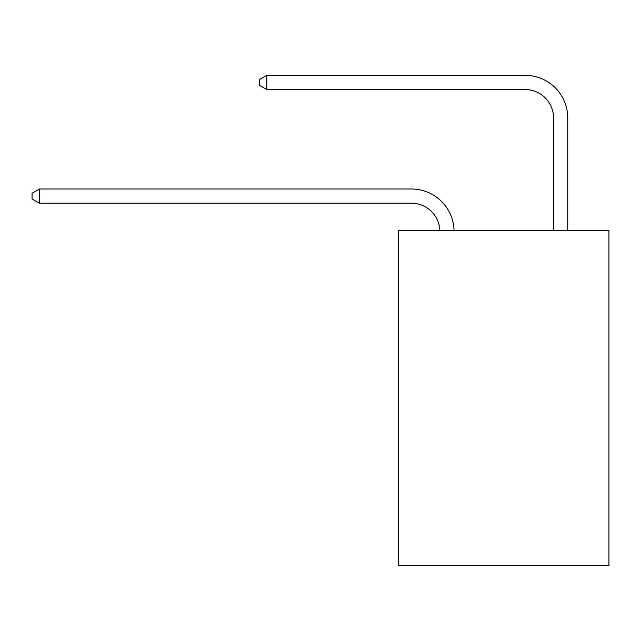 <?xml version="1.0" encoding="UTF-8"?>
<svg xmlns="http://www.w3.org/2000/svg" width="641" height="641" viewBox="0 0 641 641"><rect width="100%" height="100%" fill="white"/><g stroke="black" fill="none" stroke-linecap="round" stroke-linejoin="round"><path stroke-width="0.96" d="M608.95 230.327L608.95 565.666L398.654 565.666L398.654 230.327L608.95 230.327M411.442 203.213A28.42 28.42 179.6 0 1 439.83 230.327A28.42 28.42 179.6 0 0 411.442 203.213A28.42 28.42 179.6 0 1 439.83 230.327A28.42 28.42 179.6 0 0 411.442 203.213A28.42 28.42 179.6 0 1 439.83 230.327A28.42 28.42 179.6 0 0 411.442 203.213A28.42 28.42 179.6 0 1 439.83 230.327A28.42 28.42 179.6 0 0 411.442 203.213A28.42 28.42 179.6 0 1 439.83 230.327A28.42 28.42 179.6 0 0 411.442 203.213A28.42 28.42 179.6 0 1 439.83 230.327A28.42 28.42 179.6 0 0 411.442 203.213A28.42 28.42 179.6 0 1 439.83 230.327A28.42 28.42 179.6 0 0 411.442 203.213A28.42 28.42 179.6 0 1 439.83 230.327A28.42 28.42 179.6 0 0 411.442 203.213A28.42 28.42 179.6 0 1 439.83 230.327A28.42 28.42 179.6 0 0 411.442 203.213A28.42 28.42 179.6 0 1 439.83 230.327A28.42 28.42 179.6 0 0 411.442 203.213A28.42 28.42 179.6 0 1 439.83 230.327A28.42 28.42 179.6 0 0 411.442 203.213A28.42 28.42 179.6 0 1 439.83 230.327A28.42 28.42 179.6 0 0 411.442 203.213A28.42 28.42 179.6 0 1 439.83 230.327A28.42 28.42 179.6 0 0 411.442 203.213A28.42 28.42 179.6 0 1 439.83 230.327A28.42 28.42 179.6 0 0 411.442 203.213A28.42 28.42 179.6 0 1 439.83 230.327A28.42 28.42 179.6 0 0 411.442 203.213A28.42 28.42 179.6 0 1 439.83 230.327A28.42 28.42 179.6 0 0 411.442 203.213A28.42 28.42 179.6 0 1 439.83 230.327A28.42 28.42 179.6 0 0 411.442 203.213A28.42 28.42 179.6 0 1 439.83 230.327A28.42 28.42 179.6 0 0 411.442 203.213A28.42 28.42 179.6 0 1 439.83 230.327A28.42 28.42 179.6 0 0 411.442 203.213A28.42 28.42 179.6 0 1 439.83 230.327A28.42 28.42 179.6 0 0 411.442 203.213A28.42 28.42 179.6 0 1 439.83 230.327A28.42 28.42 179.6 0 0 411.442 203.213A28.42 28.42 179.6 0 1 439.83 230.327A28.42 28.42 179.6 0 0 411.442 203.213A28.42 28.42 179.6 0 1 439.83 230.327A28.42 28.42 179.6 0 0 411.442 203.213A28.42 28.42 179.6 0 1 439.83 230.327A28.42 28.42 179.6 0 0 411.442 203.213A28.42 28.42 179.6 0 1 439.83 230.327A28.42 28.42 0 0 0 411.442 203.213L39.438 203.213L32.05 198.95L32.05 193.27L39.438 189.007L411.442 189.007A42.627 42.627 -0.4 0 1 454.044 230.327M553.536 230.327L553.536 117.96A28.42 28.42 0 0 0 525.115 89.54L266.792 89.54L259.397 85.277L259.397 79.596L266.792 75.334L525.115 75.334A42.627 42.627 0.4 0 1 567.742 117.96L567.742 230.327M39.438 203.213L39.438 189.007L411.442 189.007M553.536 117.96A28.42 28.42 -179.6 0 0 525.115 89.54M266.792 75.334L266.792 89.54"/></g></svg>
